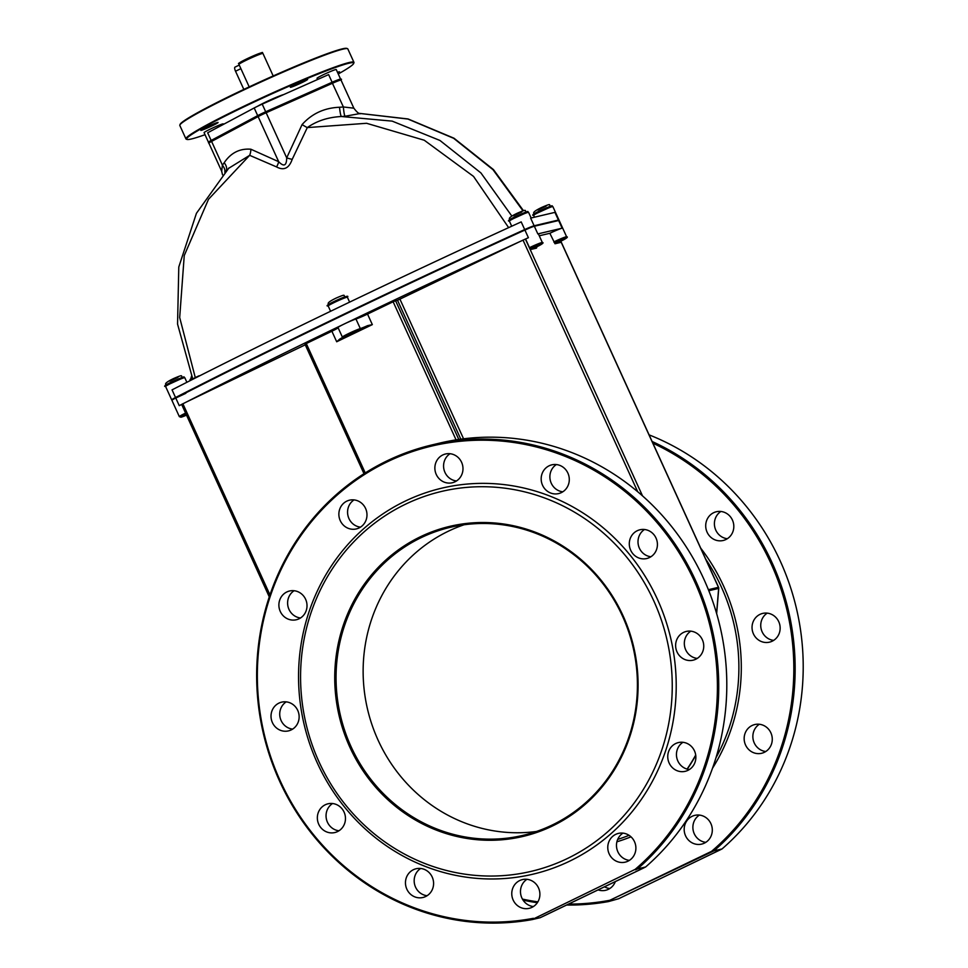 <?xml version="1.0" encoding="UTF-8"?>
<svg xmlns="http://www.w3.org/2000/svg" width="968" height="968" viewBox="0 0 968 968"><rect width="100%" height="100%" fill="white"/><g stroke="black" fill="none" stroke-linecap="round" stroke-linejoin="round"><path stroke-width="1.45" d="M276.533 166.907C283.793 170.864 289.021 168.347 292.191 159.381L307.292 127.594A10.551 1.658 32.7 0 1 302.089 124.57L286.697 157.857C286.589 165.794 283.914 167.077 278.687 161.704L250.857 149.217A10.551 6.534 -74.5 0 1 249.659 155.328L276.533 166.907A10.551 5.397 121.7 0 0 278.687 161.704L258.117 116.596A10.551 0.678 -24.5 0 1 266.139 112.736L265.595 111.901A9.498 0.605 155.5 0 0 258.371 115.373A1.053 0.738 61.9 0 0 258.117 116.596L211.593 141.413L222.41 165.165L221.684 171.251L208.894 143.179A10.551 0.678 -24.5 0 1 211.593 141.413A1.053 0.738 61.9 0 1 211.786 140.227L258.311 115.398L332.012 82.377L265.607 111.901M508.636 227.637L473.534 176.418L424.25 140.227L366.582 123.287L307.292 127.594C316.766 120.903 328.14 117.213 341.438 116.511L345.116 116.245A10.551 1.198 86.3 0 1 343.386 106.976L339.526 107.254A10.551 1.222 -94.7 0 0 341.438 116.511L392.161 121.121L439.944 140.457L480.927 172.945L511.794 215.997M228.412 168.48L249.659 155.328L208.507 199.287L184.247 255.552L179.685 317.54L195.379 377.98M226.294 170.671A10.551 6.715 36.8 0 0 224.189 162.733L222.41 165.165A10.551 6.667 35.7 0 1 224.806 172.268M292.191 159.381A10.551 1.525 17.3 0 1 286.697 157.857L266.139 112.736L332.556 83.224A10.551 0.678 -24.5 0 1 341.038 80.09L353.84 108.174L343.386 106.976L332.012 82.377C339.695 79.025 342.696 78.251 341.038 80.09M345.116 116.245L359.806 113.583M172.546 399.784L172.256 399.857A10.551 0.678 -24.5 0 1 171.699 399.881A10.551 0.678 -24.5 0 1 175.535 397.521L172.05 389.862A685.743 44.032 -24.5 0 1 337.166 308.102A685.743 44.032 -24.5 0 1 521.195 221.89L524.692 229.561A10.551 0.678 -24.5 0 1 534.13 225.774L558.427 220.038A10.551 0.678 -24.5 0 1 558.972 220.014A10.551 0.678 -24.5 0 1 558.354 220.583M534.13 225.774L530.633 218.102L554.93 212.367L558.427 220.038M360.314 328.575A10.551 0.678 155.5 0 0 349.375 333.186A10.551 0.678 155.5 0 0 342.369 337.106L338.001 327.523A10.551 0.678 -24.5 0 1 344.378 323.917A10.551 0.678 -24.5 0 1 355.946 318.992L360.314 328.575A10.551 0.678 155.5 0 0 367.622 325.635L372.329 324.619L367.525 314.08L393.129 301.762L456.073 439.871M355.946 318.992A10.551 0.678 155.5 0 0 367.525 314.08M365.251 472.941L306.287 343.543L331.891 331.225A10.551 0.678 155.5 0 0 338.135 327.813M331.891 331.225L336.695 341.764L339.877 338.981A10.551 0.678 155.5 0 0 342.624 337.191A10.551 0.678 155.5 0 0 342.503 337.154A10.551 0.678 155.5 0 1 342.369 337.106M305.259 344.826L186.63 401.901A685.743 44.032 -24.5 0 1 344.378 323.917A685.743 44.032 -24.5 0 1 519.235 241.891L397.521 300.286L460.816 439.169M306.287 343.543L305.114 344.269M568.567 904.088A241.589 229.368 -103.3 0 0 609.876 900.264L713.948 850.86L722.019 848.96L618.588 898.752L608.545 901.559A242.641 230.372 76.7 0 1 566.582 905.044M722.019 848.96A242.641 230.372 -103.3 0 0 799.35 622.618A242.641 230.372 -103.3 0 0 649.105 434.874M604.504 886.809A14.774 14.024 -103.3 0 0 609.804 888.515M699.38 815.08A14.774 14.024 -103.3 0 0 694.274 833.775A14.774 14.024 -103.3 0 0 705.805 842.329M759.348 724.258A14.774 14.024 -103.3 0 0 754.254 742.952A14.774 14.024 -103.3 0 0 765.785 751.507M767.225 613.131A14.774 14.024 -103.3 0 0 762.131 631.814A14.774 14.024 -103.3 0 0 773.662 640.38M720.894 511.467A14.774 14.024 -103.3 0 0 715.8 530.161A14.774 14.024 -103.3 0 0 727.331 538.716M711.976 851.767L711.54 851.356A241.589 229.368 -103.3 0 0 652.892 443.199M537.325 902.72A242.641 230.372 76.7 0 1 523.071 900.155M652.105 441.481A242.641 230.372 76.7 0 1 713.948 850.86M608.545 901.559L610.203 900.724M522.43 899.09A241.589 229.368 -103.3 0 0 537.869 901.861M635.565 869.808L637.549 868.889A242.641 230.372 -103.3 0 0 693.197 575.5A242.641 230.372 -103.3 0 0 431.958 444.929L440.016 443.029A242.641 230.372 76.7 0 1 701.255 573.601A242.641 230.372 76.7 0 1 645.608 866.989L540.204 917.7L532.146 919.6L635.129 869.385L533.791 918.765M420.669 868.465A14.774 14.024 -103.3 0 0 415.562 887.16A14.774 14.024 -103.3 0 0 427.094 895.715M526.967 879.307A14.774 14.024 -103.3 0 0 521.873 897.989A14.774 14.024 -103.3 0 0 533.404 906.556M622.969 833.121A14.774 14.024 -103.3 0 0 617.874 851.816A14.774 14.024 -103.3 0 0 629.394 860.37M682.936 742.299A14.774 14.024 -103.3 0 0 677.842 760.981A14.774 14.024 -103.3 0 0 689.373 769.548M690.825 631.16A14.774 14.024 -103.3 0 0 685.719 649.855A14.774 14.024 -103.3 0 0 697.25 658.409M644.494 529.508A14.774 14.024 -103.3 0 0 639.388 548.191A14.774 14.024 -103.3 0 0 650.92 556.757M556.37 464.555A14.774 14.024 -103.3 0 0 551.276 483.25A14.774 14.024 -103.3 0 0 562.795 491.804M450.059 453.714A14.774 14.024 -103.3 0 0 444.965 472.408A14.774 14.024 -103.3 0 0 456.497 480.963M354.058 499.899A14.774 14.024 -103.3 0 0 348.964 518.594A14.774 14.024 -103.3 0 0 360.495 527.149M294.091 590.734A14.774 14.024 -103.3 0 0 288.996 609.416A14.774 14.024 -103.3 0 0 300.516 617.971M286.213 701.86A14.774 14.024 -103.3 0 0 281.119 720.555A14.774 14.024 -103.3 0 0 292.638 729.11M332.544 803.525A14.774 14.024 -103.3 0 0 327.438 822.207A14.774 14.024 -103.3 0 0 338.969 830.774M431.958 444.929A242.641 230.372 -103.3 0 0 262.159 728.081A242.641 230.372 -103.3 0 0 532.146 919.6M533.477 918.293A241.589 229.368 76.7 0 1 260.162 638.069A241.589 229.368 76.7 0 1 600.668 474.259A241.589 229.368 76.7 0 1 635.129 869.385M637.549 868.889L645.608 866.989M243.827 89.407L235.539 71.233A4.223 1.295 -115.7 0 1 235.006 67.119L239.253 65.074M240.354 67.482L249.199 86.89M353.671 63.465L353.925 62.763A92.311 5.929 155.5 0 0 353.949 62.339A92.311 5.929 155.5 0 0 349.109 62.533A92.311 5.929 155.5 0 0 254.415 101.265A92.311 5.929 155.5 0 0 185.941 138.896A92.311 5.929 155.5 0 0 186.279 139.174L186.969 139.428A91.778 5.893 -24.5 0 1 252.091 102.971A91.778 5.893 -24.5 0 1 348.867 63.235A91.778 5.893 -24.5 0 1 353.671 63.465A91.778 5.893 -24.5 0 1 338.255 73.979M205.022 134.697A91.778 5.893 -24.5 0 1 186.969 139.428M185.941 138.896L179.83 125.489A92.311 5.929 -24.5 0 1 179.842 125.066A92.311 5.929 -24.5 0 1 250.978 86.6A92.311 5.929 -24.5 0 1 342.987 49.126A92.311 5.929 -24.5 0 1 347.5 48.654A92.311 5.929 -24.5 0 1 347.827 48.932L353.949 62.339M283.636 94.598A15.827 1.016 155.5 0 0 271.209 99.51A15.827 1.016 155.5 0 0 257.573 106.262M307.122 79.412A9.498 0.605 155.5 0 0 297.382 83.393A9.498 0.605 155.5 0 0 290.339 87.265A9.498 0.605 155.5 0 0 299.233 83.877A9.498 0.605 155.5 0 0 307.618 79.388A9.498 0.605 155.5 0 0 307.122 79.412M337.832 73.048A9.498 0.605 155.5 0 0 339.538 71.85A9.498 0.605 155.5 0 0 339.042 71.874A9.498 0.605 155.5 0 0 337.517 72.358M217.57 122.488A9.498 0.605 155.5 0 0 207.83 126.469A9.498 0.605 155.5 0 0 200.787 130.341A9.498 0.605 155.5 0 0 209.681 126.965A9.498 0.605 155.5 0 0 218.066 122.464A9.498 0.605 155.5 0 0 217.57 122.488M317.589 79.509L317.032 78.299A10.551 0.678 -24.5 0 1 326.361 73.314A10.551 0.678 -24.5 0 1 336.235 69.551L340.603 79.134A10.551 0.678 -24.5 0 1 340.3 79.485M208.906 142.223A10.551 0.678 -24.5 0 1 208.447 142.223L204.091 132.64A10.551 0.678 -24.5 0 1 214.799 127.026A10.551 0.678 -24.5 0 1 223.281 123.892L223.499 124.352M347.5 48.654L346.798 48.4A91.778 5.893 155.5 0 0 342.321 48.86A91.778 5.893 155.5 0 0 250.833 86.128A91.778 5.893 155.5 0 0 180.108 124.364L179.842 125.066M208.447 142.223A10.551 0.678 -24.5 0 1 211.157 140.457L207.66 132.797L254.197 107.968A10.551 0.678 -24.5 0 1 262.207 104.12L328.624 74.596L332.121 82.268A10.551 0.678 -24.5 0 1 340.603 79.134M211.157 140.457L257.682 115.64A10.551 0.678 -24.5 0 1 265.704 111.78L332.121 82.268M258.262 115.434L211.847 140.191A1.053 0.738 61.9 0 0 211.786 140.227C208.834 141.691 207.866 142.683 208.894 143.179M175.535 397.521A685.743 44.032 -24.5 0 1 524.692 229.561M529.762 227.916L520.687 231.957M185.832 393.323L176.503 397.691M185.832 413.288L184.731 413.505L186.715 414.619M184.731 413.505A10.551 0.678 155.5 0 0 179.346 416.639L181.016 417.22L186.473 415.175A9.498 0.605 -24.5 0 1 180.75 417.184A9.498 0.605 -24.5 0 1 185.59 414.34L186.933 414.861M186.63 401.901L181.573 404.442A685.743 44.032 -24.5 0 0 179.249 405.665A10.551 0.678 -24.5 0 1 181.609 404.503M179.346 416.639L171.917 400.353A10.551 0.678 -24.5 0 1 175.752 398.005A685.743 44.032 -24.5 0 1 524.91 230.033A10.551 0.678 -24.5 0 1 534.348 226.246L558.645 220.51A10.551 0.678 -24.5 0 1 559.189 220.486L566.619 236.773A10.551 0.678 155.5 0 0 554.821 241.431L555.475 242.351A9.498 0.605 -24.5 0 1 565.59 238.188A9.498 0.605 -24.5 0 1 561.246 240.996L560.774 242.387L560.363 240.645M561.295 240.971L555.475 242.351L555.003 243.754L549.86 233.288A10.551 0.678 -24.5 0 1 562.13 228.182L558.645 220.51M566.619 236.773C568.494 236.87 566.716 238.273 561.271 240.984L560.774 242.387L555.003 243.754M554.821 241.431L553.914 242.169M536.974 246.719C542.419 244.009 544.197 242.605 542.322 242.508A10.551 0.678 155.5 0 0 530.524 247.167L530.706 249.49L536.478 248.123L536.974 246.719L536.478 248.123L536.066 246.38M530.524 247.167L529.617 247.905L525.563 239.023A10.551 0.678 -24.5 0 1 528.395 237.704L524.91 230.033M530.706 249.49L529.617 247.905M562.13 228.182L537.833 233.917A10.551 0.678 -24.5 0 1 538.389 233.893L542.322 242.508M642.51 495.87L525.406 239.06A685.743 44.032 -24.5 0 1 528.395 237.704M458.796 439.448L395.585 300.745L393.129 301.762M395.585 300.745L397.521 300.286M539.261 235.793L549.86 233.288M525.406 239.06L519.235 241.891M269.286 596.893L181.645 404.442M718.655 588.29L718.643 588.411A2.105 2.009 -103.3 0 0 718.462 587.31L718.486 587.394M598.091 889.894A14.774 14.024 -103.3 0 0 605.629 890.294A14.774 14.024 -103.3 0 0 615.346 881.594M685.574 835.832A14.774 14.024 -103.3 0 0 701.631 844.108A14.774 14.024 -103.3 0 0 711.891 826.515A14.774 14.024 -103.3 0 0 694.842 815.359A14.774 14.024 -103.3 0 0 685.574 835.832M745.554 745.009A14.774 14.024 -103.3 0 0 761.61 753.285A14.774 14.024 -103.3 0 0 771.859 735.692A14.774 14.024 -103.3 0 0 754.822 724.536A14.774 14.024 -103.3 0 0 745.554 745.009M753.431 633.871A14.774 14.024 -103.3 0 0 769.487 642.159A14.774 14.024 -103.3 0 0 779.736 624.554A14.774 14.024 -103.3 0 0 762.699 613.409A14.774 14.024 -103.3 0 0 753.431 633.871M707.1 532.206A14.774 14.024 -103.3 0 0 723.156 540.495A14.774 14.024 -103.3 0 0 733.405 522.901A14.774 14.024 -103.3 0 0 716.368 511.745A14.774 14.024 -103.3 0 0 707.1 532.206M536.478 831.476A158.244 150.246 76.7 0 1 367.586 709.435A158.244 150.246 76.7 0 1 464.071 524.765M622.436 616.035A158.244 150.246 76.7 0 1 523.083 835.336A158.244 150.246 76.7 0 1 340.506 715.836A158.244 150.246 76.7 0 1 450.374 527.306A158.244 150.246 76.7 0 1 622.436 616.035M623.017 615.672A159.309 151.25 -103.3 0 0 361.016 588.967A159.309 151.25 -103.3 0 0 475.203 839.534A159.309 151.25 -103.3 0 0 623.017 615.672M653.775 600.874A195.173 185.299 -103.3 0 0 332.774 568.155A195.173 185.299 -103.3 0 0 472.674 875.132A195.173 185.299 -103.3 0 0 653.775 600.874M657.453 599.349A198.343 188.312 -103.3 0 0 331.262 566.099A198.343 188.312 -103.3 0 0 473.425 878.049A198.343 188.312 -103.3 0 0 657.453 599.349M406.863 889.217A14.774 14.024 -103.3 0 0 422.919 897.493A14.774 14.024 -103.3 0 0 433.18 879.9A14.774 14.024 -103.3 0 0 416.131 868.744A14.774 14.024 -103.3 0 0 406.863 889.217M513.161 900.046A14.774 14.024 -103.3 0 0 529.218 908.335A14.774 14.024 -103.3 0 0 539.479 890.729A14.774 14.024 -103.3 0 0 522.442 879.585A14.774 14.024 -103.3 0 0 513.161 900.046M609.162 853.861A14.774 14.024 -103.3 0 0 625.219 862.149A14.774 14.024 -103.3 0 0 635.48 844.556A14.774 14.024 -103.3 0 0 618.443 833.4A14.774 14.024 -103.3 0 0 609.162 853.861M669.142 763.038A14.774 14.024 -103.3 0 0 685.199 771.327A14.774 14.024 -103.3 0 0 695.447 753.721A14.774 14.024 -103.3 0 0 678.411 742.577A14.774 14.024 -103.3 0 0 669.142 763.038M677.019 651.912A14.774 14.024 -103.3 0 0 693.076 660.188A14.774 14.024 -103.3 0 0 703.337 642.595A14.774 14.024 -103.3 0 0 686.288 631.438A14.774 14.024 -103.3 0 0 677.019 651.912M630.688 550.247A14.774 14.024 -103.3 0 0 646.745 558.524A14.774 14.024 -103.3 0 0 657.006 540.931A14.774 14.024 -103.3 0 0 639.957 529.774A14.774 14.024 -103.3 0 0 630.688 550.247M542.564 485.295A14.774 14.024 -103.3 0 0 558.621 493.583A14.774 14.024 -103.3 0 0 568.881 475.99A14.774 14.024 -103.3 0 0 551.833 464.834A14.774 14.024 -103.3 0 0 542.564 485.295M436.265 474.465A14.774 14.024 -103.3 0 0 452.322 482.742A14.774 14.024 -103.3 0 0 462.571 465.148A14.774 14.024 -103.3 0 0 445.534 453.992A14.774 14.024 -103.3 0 0 436.265 474.465M340.264 520.651A14.774 14.024 -103.3 0 0 356.321 528.927A14.774 14.024 -103.3 0 0 366.569 511.334A14.774 14.024 -103.3 0 0 349.533 500.178A14.774 14.024 -103.3 0 0 340.264 520.651M280.284 611.474A14.774 14.024 -103.3 0 0 296.341 619.75A14.774 14.024 -103.3 0 0 306.602 602.156A14.774 14.024 -103.3 0 0 289.553 591A14.774 14.024 -103.3 0 0 280.284 611.474M272.407 722.6A14.774 14.024 -103.3 0 0 288.464 730.888A14.774 14.024 -103.3 0 0 298.725 713.295A14.774 14.024 -103.3 0 0 281.676 702.139A14.774 14.024 -103.3 0 0 272.407 722.6M318.738 824.264A14.774 14.024 -103.3 0 0 334.795 832.553A14.774 14.024 -103.3 0 0 345.056 814.947A14.774 14.024 -103.3 0 0 328.007 803.803A14.774 14.024 -103.3 0 0 318.738 824.264M339.526 107.254C324.377 107.859 311.89 113.631 302.089 124.57M250.857 149.217C239.749 148.334 230.856 152.847 224.189 162.733M359.176 113.365L407.903 119.04L453.653 138.303L493.002 169.69L523.01 210.867M345.673 297.043A9.498 0.605 155.5 0 0 340.603 298.543A9.498 0.605 155.5 0 0 329.773 303.746A9.498 0.605 155.5 0 0 332.302 303.468M328.176 305.973A10.551 0.678 -24.5 0 1 337.493 300.975A10.551 0.678 -24.5 0 1 347.379 297.224C349.17 295.313 345.721 296.268 337.021 300.104C328.188 304.291 325.236 306.239 328.176 305.973L330.596 311.272M336.695 341.764L372.329 324.619M711.54 851.356L609.876 900.264M240.887 68.655L235.539 71.233M259.472 54.426A12.136 0.774 155.5 0 0 257.73 54.063A12.136 0.774 155.5 0 0 242.823 60.863A12.136 0.774 155.5 0 0 241.952 62.412M238.951 64.42A13.189 0.847 -24.5 0 1 250.603 58.177A13.189 0.847 -24.5 0 1 262.957 53.482C258.988 54.039 271.04 48.4 246.513 59C232.55 66.538 241.564 61.795 238.951 64.42L240.415 67.627M265.704 111.78L262.207 104.12M257.682 115.64L254.197 107.968M548.263 208.072L537.797 212.839M533.658 215.356A10.551 0.678 -24.5 0 1 542.987 210.358A10.551 0.678 -24.5 0 1 552.861 206.595C550.768 206.196 556.431 203.522 539.95 210.685C533.392 213.94 531.299 215.489 533.658 215.356L534.505 217.195M523.966 213.807L513.5 218.574M509.374 221.091A10.551 0.678 -24.5 0 1 518.691 216.094A10.551 0.678 -24.5 0 1 528.564 212.331C526.471 211.931 532.134 209.257 515.654 216.421C509.095 219.675 507.002 221.224 509.374 221.091L511.709 226.234M180.193 379.19L169.715 383.957M165.588 386.462A10.551 0.678 -24.5 0 1 173.417 382.166A10.551 0.678 -24.5 0 1 184.235 377.738A10.551 0.678 -24.5 0 1 184.791 377.714C182.686 377.314 188.361 374.628 171.868 381.803C165.31 385.058 163.217 386.607 165.588 386.462L171.699 399.881M189.897 380.763L190.079 379.516L192.305 378.04A9.498 0.605 155.5 0 0 192.62 378.766M189.885 380.726A10.551 0.678 -24.5 0 1 199.093 375.79M179.249 405.665L175.752 398.005M531.178 248.086A9.498 0.605 -24.5 0 1 541.293 243.924A9.498 0.605 -24.5 0 1 536.95 246.731L531.178 248.086M537.833 233.917L534.348 226.246M339.877 338.981L367.622 325.635M708.382 589.693L718.462 587.31L560.835 241.443M716.586 613.397L718.643 588.411L708.806 590.746M715.957 757.799A184.392 175.075 -103.3 0 0 721.438 587.177A184.392 175.075 -103.3 0 0 705.781 559.25M617.705 839.389A184.392 175.075 -103.3 0 0 629.067 835.323M700.735 548.178A186.437 177.011 76.7 0 1 723.665 586.221A186.437 177.011 76.7 0 1 712.496 768.253M630.991 836.824A186.437 177.011 76.7 0 1 616.894 841.797M695.75 755.355A174.143 165.334 76.7 0 1 687.28 769.149M687.086 769.1A174.071 165.274 -103.3 0 0 695.702 755.028M523.01 240.076L637.694 491.72M463.575 438.819L399.978 299.257M269.963 594.872L182.855 403.716M169.787 381.102L177.991 377.363M513.56 215.719L521.764 211.98M537.857 209.983L546.061 206.244M222.519 174.809L221.684 171.251M228.908 167.972L196.431 213.299L178.79 266.999L177.555 324.086L192.838 379.274M360.374 113.74L360.374 113.74C358.971 113.97 356.793 112.106 353.84 108.174M359.128 113.341L408.072 118.967L453.98 138.206L493.438 169.582L523.494 210.721M720.252 849.843L618.721 898.691M643.841 867.885L542.31 916.72M273.194 75.952L262.957 53.482M349.617 302.137L347.379 297.224M558.972 220.014L552.861 206.595M531.142 217.982L528.564 212.331M186.872 382.299L184.791 377.714M716.659 613.651L718.752 588.362A2.105 2.105 0 0 0 718.571 587.31L560.895 241.334M305.005 344.269L364.004 473.727M190.781 378.936L191.519 376.213M166.569 384.865C164.028 384.127 166.375 382.009 173.623 378.536C185.372 373.466 179.697 376.709 182.94 377.399M510.342 219.482C507.801 218.744 510.16 216.638 517.396 213.166C529.145 208.084 523.482 211.327 526.725 212.016M534.639 213.746C532.097 213.008 534.457 210.903 541.693 207.43C553.442 202.348 547.779 205.591 551.022 206.281M339.381 316.391L339.115 317.105M347.633 312.422L348.323 312.676M329.144 304.375C326.615 303.625 328.963 301.52 336.199 298.047C347.96 292.977 342.285 296.22 345.528 296.91"/></g></svg>
